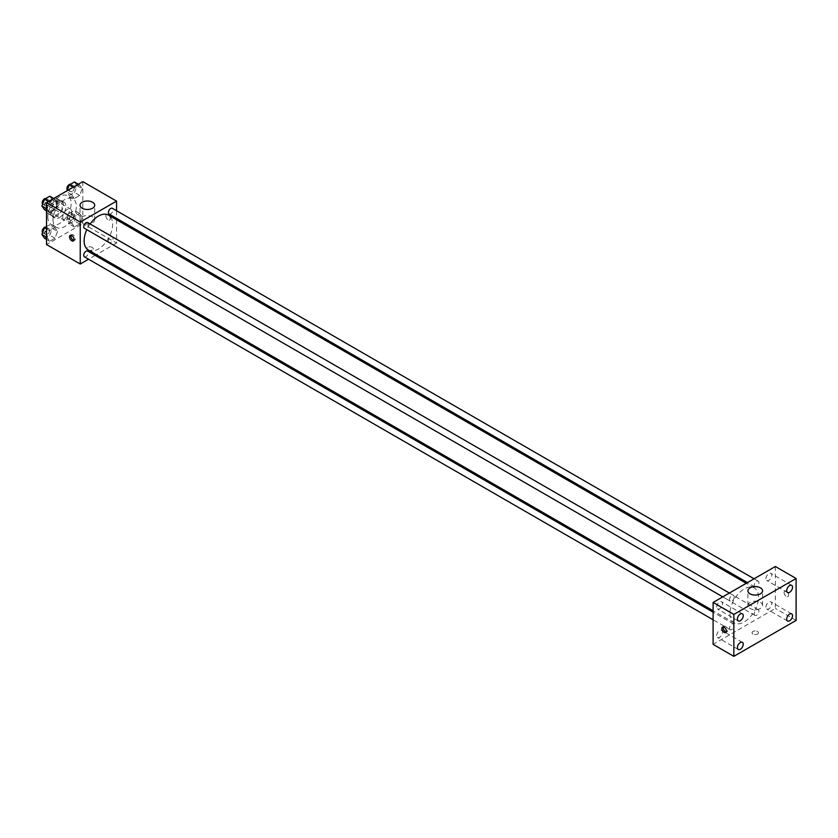 <?xml version="1.0" encoding="UTF-8"?>
<svg xmlns="http://www.w3.org/2000/svg" width="838" height="838" viewBox="0 0 838 838"><rect width="100%" height="100%" fill="white"/><g stroke="black" fill="none" stroke-linecap="round" stroke-linejoin="round"><path stroke-width="0.63" stroke-dasharray="4.19 3.14" d="M62.724 217.22A6.421 3.708 120 0 0 64.055 220.153A6.421 3.708 120 0 0 70.476 216.445A6.421 3.708 120 0 0 70.476 209.039A6.421 3.708 120 0 0 65.532 210.757A6.421 3.708 120 0 0 62.724 217.22M47.169 208.233A6.421 3.708 120 0 0 48.499 211.166A6.421 3.708 120 0 0 54.92 207.468A6.421 3.708 120 0 0 54.92 200.052A6.421 3.708 120 0 0 49.966 201.769A6.421 3.708 120 0 0 47.169 208.233M48.384 201.539L55.036 197.705A8.715 5.028 120 0 1 56.062 198.061A8.715 5.028 120 0 1 56.89 198.774L56.89 206.462A8.715 5.028 120 0 1 55.036 209.678L48.384 213.522A8.715 5.028 120 0 1 47.347 213.156A8.715 5.028 120 0 1 46.519 212.443L46.519 204.765A8.715 5.028 120 0 1 48.384 201.539L53.569 204.535L60.221 200.691L55.036 197.705M55.036 209.678L60.221 212.674L53.569 216.518L48.384 213.522M46.519 212.443L51.705 215.439L51.705 207.761L46.519 204.765M51.705 215.439A8.715 5.028 120 0 0 52.532 216.152A8.715 5.028 120 0 0 53.569 216.518M60.221 212.674A8.715 5.028 120 0 0 62.085 209.458L56.89 206.462M60.221 200.691A8.715 5.028 120 0 1 61.247 201.057A8.715 5.028 120 0 1 62.085 201.769L62.085 209.458M53.569 204.535A8.715 5.028 120 0 0 51.705 207.761M56.89 216.089A9.166 5.29 -60 0 1 52.312 216.55A9.166 5.29 -60 0 1 52.312 205.959A9.166 5.29 -60 0 1 61.478 200.67A9.166 5.29 -60 0 1 62.881 208.013A9.166 5.29 -60 0 1 56.89 216.089M59.488 217.587A9.166 5.29 120 0 0 65.479 209.51A9.166 5.29 120 0 0 64.076 202.168A9.166 5.29 120 0 0 57.005 204.619A9.166 5.29 120 0 0 53.004 213.847A9.166 5.29 120 0 0 54.899 218.048A9.166 5.29 120 0 0 59.488 217.587M62.085 201.769L56.89 198.774M47.818 216.843A16.509 9.532 120 0 0 51.233 224.395A16.509 9.532 120 0 0 67.742 214.874A16.509 9.532 120 0 0 67.742 195.809A16.509 9.532 120 0 0 55.025 200.23A16.509 9.532 120 0 0 47.818 216.843M53.004 219.839A16.509 9.532 120 0 0 56.418 227.391A16.509 9.532 120 0 0 72.927 217.859A16.509 9.532 120 0 0 72.927 198.805A16.509 9.532 120 0 0 60.21 203.225A16.509 9.532 120 0 0 53.004 219.839M82.26 217.199L79.641 223.956L74.404 226.983L71.775 223.254L74.404 216.497L79.641 213.47L82.26 217.199L79.641 223.956L74.404 226.983L71.775 223.254L74.404 216.497L79.641 213.47L82.26 217.199L77.075 214.203L74.456 220.96L69.208 223.987L66.59 220.258L69.208 213.501L74.456 210.474L77.075 214.203M82.26 188.686L79.641 195.443L74.404 198.47L71.775 194.741L74.404 187.984L79.641 184.957L82.26 188.686L79.641 195.443L74.404 198.47L71.775 194.741L74.404 187.984L79.641 184.957L82.26 188.686L77.075 185.69L74.456 192.447L69.208 195.474L66.59 191.745L66.956 190.823M82.826 181.647L82.826 223.578L46.519 244.549M57.571 231.456L54.952 238.212L49.704 241.239L47.085 237.51L49.704 230.754L54.952 227.727L57.571 231.456L54.952 238.212L49.704 241.239L47.085 237.51L49.704 230.754L54.952 227.727L57.571 231.456L52.385 228.46L49.767 235.216L44.519 238.243M57.571 202.943L54.952 209.699L49.704 212.726L47.085 208.997L49.704 202.241L54.952 199.214L57.571 202.943L54.952 209.699L49.704 212.726L47.085 208.997L49.704 202.241L54.952 199.214L57.571 202.943L52.385 199.947L49.767 206.703L44.519 209.73M116.545 219.755L116.545 243.051L82.826 223.578M116.545 243.051L96.37 254.7M95.155 255.401L88.556 259.214M87.697 249.975A3.205 1.854 0 0 0 91.195 250.373A3.205 1.854 0 0 0 93.175 248.666A3.205 1.854 0 0 0 89.959 246.812A3.205 1.854 0 0 0 86.754 248.666A3.205 1.854 0 0 0 87.697 249.975A3.205 1.854 0 0 0 91.195 250.373A3.205 1.854 0 0 0 93.175 248.666A3.205 1.854 0 0 0 89.959 246.812A3.205 1.854 0 0 0 86.754 248.666A3.205 1.854 0 0 0 87.697 249.975M88.304 250.038A20.175 11.648 120 0 0 108.479 238.39A20.175 11.648 120 0 0 108.479 215.094M90.095 223.966A20.175 11.648 120 0 0 86.796 229.675M116.545 210.726L116.545 218.351M109.087 214.036A3.3 1.906 120 0 0 112.386 212.14A3.3 1.906 120 0 0 112.386 208.327M108.406 241.04A3.3 1.906 120 0 0 109.087 242.549A3.3 1.906 120 0 0 112.386 240.642A3.3 1.906 120 0 0 112.386 236.84A3.3 1.906 120 0 0 109.841 237.72A3.3 1.906 120 0 0 108.406 241.04M84.397 256.805A3.3 1.906 120 0 0 87.697 254.899A3.3 1.906 120 0 0 87.697 251.086M87.697 222.583A3.3 1.906 -60 0 1 88.378 224.092A3.3 1.906 -60 0 1 86.943 227.412A3.3 1.906 -60 0 1 84.397 228.292M105.85 215.911A3.205 1.854 -120 0 0 107.254 219.137A3.205 1.854 -120 0 0 109.726 219.996A3.205 1.854 -120 0 0 109.726 216.288A3.205 1.854 -120 0 0 106.51 214.434A3.205 1.854 -120 0 0 105.85 215.911A3.205 1.854 -120 0 0 107.254 219.137A3.205 1.854 -120 0 0 109.726 219.996A3.205 1.854 -120 0 0 109.726 216.288A3.205 1.854 -120 0 0 106.51 214.434A3.205 1.854 -120 0 0 105.85 215.911M71 235.269A3.205 1.854 60 0 1 71.513 234.65A3.205 1.854 60 0 1 73.985 235.509A3.205 1.854 60 0 1 75.389 238.736A3.205 1.854 60 0 1 74.718 240.202A3.205 1.854 60 0 1 73.922 240.338M82.187 222.824A7.333 4.232 180 0 1 80.029 219.828A7.333 4.232 180 0 1 87.372 215.596A7.333 4.232 180 0 1 94.704 219.828A7.333 4.232 180 0 1 90.179 223.746A7.333 4.232 180 0 1 82.187 222.824M729.961 613.667A20.175 11.648 120 0 0 734.14 622.906A20.175 11.648 120 0 0 754.315 611.258A20.175 11.648 120 0 0 754.315 587.962A20.175 11.648 120 0 0 738.77 593.367A20.175 11.648 120 0 0 729.961 613.667M734.214 596.96A3.3 1.906 -60 0 1 732.768 600.28A3.3 1.906 -60 0 1 730.233 601.16A3.3 1.906 -60 0 1 730.233 597.358A3.3 1.906 -60 0 1 733.533 595.451A3.3 1.906 -60 0 1 734.214 596.96M754.242 613.908A3.3 1.906 120 0 0 754.923 615.417A3.3 1.906 120 0 0 758.222 613.51A3.3 1.906 120 0 0 758.222 609.708A3.3 1.906 120 0 0 755.677 610.588A3.3 1.906 120 0 0 754.242 613.908M729.542 628.165A3.3 1.906 120 0 0 730.233 629.673A3.3 1.906 120 0 0 733.533 627.767A3.3 1.906 120 0 0 733.533 623.964A3.3 1.906 120 0 0 730.987 624.844A3.3 1.906 120 0 0 729.542 628.165M754.242 585.395A3.3 1.906 120 0 0 754.923 586.914A3.3 1.906 120 0 0 758.222 585.008A3.3 1.906 120 0 0 758.222 581.195A3.3 1.906 120 0 0 755.677 582.075A3.3 1.906 120 0 0 754.242 585.395M775.349 566.498L775.349 608.43L713.107 644.37M765.953 607.152A4.127 2.378 -60 0 1 767.755 602.993A4.127 2.378 -60 0 1 770.929 601.894A4.127 2.378 -60 0 1 770.929 606.66A4.127 2.378 -60 0 1 766.801 609.037A4.127 2.378 -60 0 1 765.953 607.152M716.668 635.602A4.127 2.378 -60 0 1 718.47 631.454A4.127 2.378 -60 0 1 721.644 630.344A4.127 2.378 -60 0 1 721.644 635.11A4.127 2.378 -60 0 1 717.527 637.488A4.127 2.378 -60 0 1 716.668 635.602M716.668 607.089A4.127 2.378 -60 0 1 718.47 602.941A4.127 2.378 -60 0 1 721.644 601.831A4.127 2.378 -60 0 1 721.644 606.597A4.127 2.378 -60 0 1 717.527 608.975A4.127 2.378 -60 0 1 716.668 607.089M765.953 578.639A4.127 2.378 -60 0 1 767.755 574.491A4.127 2.378 -60 0 1 770.929 573.381A4.127 2.378 -60 0 1 770.929 578.147A4.127 2.378 -60 0 1 766.801 580.525A4.127 2.378 -60 0 1 765.953 578.639M796.1 620.413L775.349 608.43M784.106 592.518A3.205 1.854 -120 0 0 785.51 595.745A3.205 1.854 -120 0 0 787.982 596.604A3.205 1.854 -120 0 0 787.982 592.906A3.205 1.854 -120 0 0 784.766 591.052A3.205 1.854 -120 0 0 784.106 592.518A3.205 1.854 -120 0 0 785.499 595.745A3.205 1.854 -120 0 0 787.971 596.614A3.205 1.854 -120 0 0 787.971 592.906A3.205 1.854 -120 0 0 784.766 591.052A3.205 1.854 -120 0 0 784.106 592.518M757.521 634.073A3.205 1.854 0 0 0 758.463 632.763A3.205 1.854 0 0 0 755.248 630.909A3.205 1.854 0 0 0 752.042 632.763A3.205 1.854 0 0 0 754.022 634.471A3.205 1.854 0 0 0 757.521 634.073A3.205 1.854 0 0 0 758.463 632.763A3.205 1.854 0 0 0 755.248 630.909A3.205 1.854 0 0 0 752.042 632.763A3.205 1.854 0 0 0 754.022 634.471A3.205 1.854 0 0 0 757.521 634.073M760.433 608.419A7.333 4.232 180 0 1 752.44 609.341A7.333 4.232 180 0 1 747.915 605.424A7.333 4.232 180 0 1 755.248 601.192A7.333 4.232 180 0 1 762.58 605.424A7.333 4.232 180 0 1 760.433 608.419M723.309 626.855A3.205 1.854 60 0 1 723.823 626.237A3.205 1.854 60 0 1 726.305 627.096A3.205 1.854 60 0 1 727.698 630.323A3.205 1.854 60 0 1 727.038 631.789A3.205 1.854 60 0 1 726.242 631.925M49.767 196.218L52.385 199.947M44.812 204.325A3.3 1.906 120 0 0 45.493 205.834A3.3 1.906 120 0 0 48.793 203.927A3.3 1.906 120 0 0 48.793 200.114A3.3 1.906 120 0 0 46.247 201.005A3.3 1.906 120 0 0 44.812 204.325M54.952 209.699L49.767 206.703M49.704 212.726L46.519 210.883M47.085 208.997L46.519 208.672M49.704 202.241L48.436 201.508M54.952 199.214L53.674 198.48M42.633 204.126A3.3 1.906 120 0 0 42.895 204.336A3.3 1.906 120 0 0 46.195 202.429A3.3 1.906 120 0 0 46.195 198.616A3.3 1.906 120 0 0 45.839 198.491M74.456 181.961L77.075 185.69M69.502 190.069A3.3 1.906 120 0 0 70.183 191.577A3.3 1.906 120 0 0 73.482 189.671A3.3 1.906 120 0 0 73.482 185.858A3.3 1.906 120 0 0 70.937 186.748A3.3 1.906 120 0 0 69.502 190.069M79.641 195.443L74.456 192.447M74.404 198.47L69.208 195.474M71.775 194.741L66.59 191.745M74.404 187.984L73.126 187.251M79.641 184.957L78.374 184.224M67.323 189.87A3.3 1.906 120 0 0 67.585 190.079A3.3 1.906 120 0 0 70.895 188.173A3.3 1.906 120 0 0 70.895 184.36A3.3 1.906 120 0 0 70.528 184.234M46.519 226.606L49.767 224.731L52.385 228.46M44.812 232.838A3.3 1.906 120 0 0 45.493 234.347A3.3 1.906 120 0 0 48.793 232.44A3.3 1.906 120 0 0 48.793 228.627A3.3 1.906 120 0 0 46.247 229.518A3.3 1.906 120 0 0 44.812 232.838M54.952 238.212L49.767 235.216M49.704 241.239L46.519 239.396M47.085 237.51L46.519 237.185M49.704 230.754L46.519 228.91M54.952 227.727L49.767 224.731M42.633 232.639A3.3 1.906 120 0 0 42.895 232.849A3.3 1.906 120 0 0 46.195 230.942A3.3 1.906 120 0 0 46.195 227.129A3.3 1.906 120 0 0 45.839 227.004M69.502 218.582A3.3 1.906 120 0 0 70.183 220.09A3.3 1.906 120 0 0 73.482 218.184A3.3 1.906 120 0 0 73.482 214.371A3.3 1.906 120 0 0 70.937 215.261A3.3 1.906 120 0 0 69.502 218.582M79.641 223.956L74.456 220.96M74.404 226.983L69.208 223.987M71.775 223.254L66.59 220.258M74.404 216.497L69.208 213.501M79.641 213.47L74.456 210.474M66.904 217.084A3.3 1.906 120 0 0 67.585 218.592A3.3 1.906 120 0 0 70.895 216.686A3.3 1.906 120 0 0 70.895 212.873A3.3 1.906 120 0 0 68.349 213.763A3.3 1.906 120 0 0 66.904 217.084M48.499 211.166L64.055 220.153M54.92 200.052L70.476 209.039M64.076 202.168L61.478 200.67M54.899 218.048L52.312 216.55M61.247 201.057L56.062 198.061M52.532 216.152L47.347 213.156M72.927 198.805L67.742 195.809M56.418 227.391L51.233 224.395M71.513 234.65L70.203 235.405M74.718 240.202L73.409 240.956M94.704 219.828L94.704 205.237M80.029 219.828L80.029 205.237M754.315 587.962L746.239 583.3M734.14 622.906L713.107 610.755M722.765 596.855L730.233 601.16M729.374 593.042L733.533 595.451M758.222 609.708L112.386 236.84M754.923 615.417L109.087 242.549M733.533 623.964L713.107 612.169M730.233 629.673L713.107 619.785M758.222 581.195L754.064 578.786M754.923 586.914L747.465 582.599M791.68 613.877L770.929 601.894M787.552 621.01L766.801 609.037M742.395 642.327L721.644 630.344M738.278 649.471L717.527 637.488M742.395 613.814L721.644 601.831M738.278 620.958L717.527 608.975M791.68 585.364L770.929 573.381M787.552 592.497L766.801 580.525M762.58 605.424L762.58 590.832M747.915 605.424L747.915 590.832M723.823 626.237L722.524 626.992M727.038 631.789L725.729 632.543M48.793 200.114L46.195 198.616M45.493 205.834L42.895 204.336M73.482 185.858L70.895 184.36M70.183 191.577L67.585 190.079M48.793 228.627L46.195 227.129M45.493 234.347L42.895 232.849M73.482 214.371L70.895 212.873M70.183 220.09L67.585 218.592"/><path stroke-width="1.26" d="M88.556 259.214L80.239 264.012L46.519 244.549L46.519 202.618L82.826 181.647L116.545 201.12L116.545 210.726M96.37 254.7L95.155 255.401M86.796 229.675A20.175 11.648 120 0 0 84.125 240.799A20.175 11.648 120 0 0 88.304 250.038L713.107 610.755M746.239 583.3L108.479 215.094A20.175 11.648 120 0 0 90.095 223.966M116.545 218.351L116.545 219.755M80.239 264.012L80.239 222.08L116.545 201.12M754.064 578.786L112.386 208.327A3.3 1.906 120 0 0 109.841 209.207A3.3 1.906 120 0 0 108.406 212.527A3.3 1.906 120 0 0 109.087 214.036L747.465 582.599M713.107 612.169L87.697 251.086A3.3 1.906 120 0 0 85.151 251.976A3.3 1.906 120 0 0 83.716 255.297A3.3 1.906 120 0 0 84.397 256.805L713.107 619.785M722.765 596.855L84.397 228.292A3.3 1.906 -60 0 1 84.397 224.49A3.3 1.906 -60 0 1 87.697 222.583L729.374 593.042M80.239 222.08L46.519 202.618M82.187 208.233A7.333 4.232 180 0 1 80.029 205.237A7.333 4.232 180 0 1 87.372 201.005A7.333 4.232 180 0 1 94.704 205.237A7.333 4.232 180 0 1 90.179 209.154A7.333 4.232 180 0 1 82.187 208.233M74.079 239.49A3.205 1.854 60 0 1 73.409 240.956A3.205 1.854 60 0 1 70.203 239.113A3.205 1.854 60 0 1 70.203 235.405A3.205 1.854 60 0 1 72.676 236.264A3.205 1.854 60 0 1 74.079 239.49M73.922 240.338A3.205 1.854 60 0 1 71.513 238.348A3.205 1.854 60 0 1 71 235.269M713.107 644.37L713.107 602.438L775.349 566.498L796.1 578.482L796.1 620.413L733.847 656.353L713.107 644.37M733.847 656.353L733.847 614.422L713.107 602.438M726.399 631.077A3.205 1.854 60 0 1 725.729 632.543A3.205 1.854 60 0 1 722.524 630.689A3.205 1.854 60 0 1 722.524 626.992A3.205 1.854 60 0 1 724.996 627.851A3.205 1.854 60 0 1 726.399 631.077M733.847 614.422L796.1 578.482M760.433 593.828A7.333 4.232 180 0 1 752.44 594.75A7.333 4.232 180 0 1 747.915 590.832A7.333 4.232 180 0 1 755.248 586.6A7.333 4.232 180 0 1 762.58 590.832A7.333 4.232 180 0 1 760.433 593.828M789.616 585.563A4.127 2.378 120 0 0 786.704 590.612A4.127 2.378 120 0 0 787.552 592.497A4.127 2.378 120 0 0 791.68 590.12A4.127 2.378 120 0 0 791.68 585.364A4.127 2.378 120 0 0 789.616 585.563M740.331 614.013A4.127 2.378 120 0 0 737.419 619.062A4.127 2.378 120 0 0 738.278 620.958A4.127 2.378 120 0 0 742.395 618.57A4.127 2.378 120 0 0 742.395 613.814A4.127 2.378 120 0 0 740.331 614.013M740.331 642.526A4.127 2.378 120 0 0 737.419 647.575A4.127 2.378 120 0 0 738.278 649.471A4.127 2.378 120 0 0 742.395 647.083A4.127 2.378 120 0 0 742.395 642.327A4.127 2.378 120 0 0 740.331 642.526M789.616 614.076A4.127 2.378 120 0 0 786.704 619.125A4.127 2.378 120 0 0 787.552 621.01A4.127 2.378 120 0 0 791.68 618.633A4.127 2.378 120 0 0 791.68 613.877A4.127 2.378 120 0 0 789.616 614.076M726.242 631.925A3.205 1.854 60 0 1 723.823 629.935A3.205 1.854 60 0 1 723.309 626.855M46.519 210.883L44.519 209.73L41.9 206.001L44.519 199.245L49.767 196.218L53.674 198.48M46.519 208.672L41.9 206.001M48.436 201.508L44.519 199.245M45.839 198.491A3.3 1.906 120 0 0 43.44 199.737A3.3 1.906 120 0 0 42.214 202.827A3.3 1.906 120 0 0 42.633 204.126M66.956 190.823L69.208 184.989L74.456 181.961L78.374 184.224M73.126 187.251L69.208 184.989M70.528 184.234A3.3 1.906 120 0 0 68.14 185.481A3.3 1.906 120 0 0 66.904 188.571A3.3 1.906 120 0 0 67.323 189.87M46.519 239.396L44.519 238.243L41.9 234.514L44.519 227.758L46.519 226.606M46.519 237.185L41.9 234.514M46.519 228.91L44.519 227.758M45.839 227.004A3.3 1.906 120 0 0 43.44 228.25A3.3 1.906 120 0 0 42.214 231.34A3.3 1.906 120 0 0 42.633 232.639"/></g></svg>
